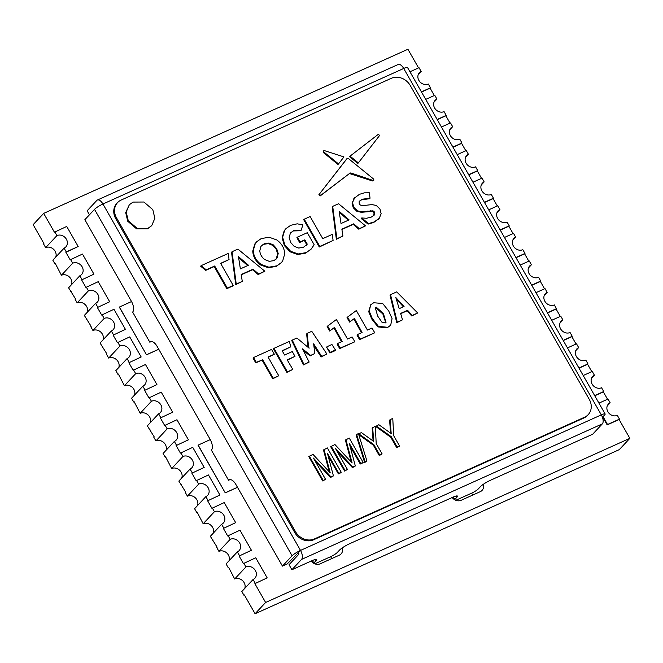 <?xml version="1.0" encoding="UTF-8"?>
<svg xmlns="http://www.w3.org/2000/svg" width="663" height="663" viewBox="0 0 663 663"><rect width="100%" height="100%" fill="white"/><g stroke="black" fill="none" stroke-linecap="round" stroke-linejoin="round"><path stroke-width="0.99" d="M594.761 395.778L603.363 391.899L607.557 399.259M579.014 368.164L587.609 364.294L591.802 371.645M563.268 340.55L571.862 336.68L576.056 344.031M547.514 312.936L556.108 309.066L560.31 316.417M531.767 285.33L540.362 281.452L544.555 288.803M516.013 257.716L524.615 253.838L528.809 261.189M500.267 230.102L508.861 226.224L513.054 233.583M484.512 202.488L493.115 198.618L497.308 205.969M468.766 174.875L477.36 171.004L481.553 178.355M453.011 147.261L461.614 143.39L465.807 150.741M437.265 119.655L445.859 115.776L450.053 123.127M421.519 92.041L430.113 88.162L434.306 95.513M602.692 417.035L607.175 424.892L619.109 419.513L629.85 438.342L265.614 602.468L254.874 583.647L267.181 577.879L255.719 557.798L243.42 563.567L239.128 556.033L251.426 550.265L239.973 530.185L227.674 535.953L223.381 528.419L235.68 522.651L224.227 502.571L211.92 508.339L207.627 500.805L219.925 495.037L208.472 474.957L196.173 480.725L191.88 473.191L204.179 467.432L192.726 447.343L180.427 453.111L176.126 445.586L188.425 439.818L176.971 419.737L164.673 425.497L160.38 417.972L172.678 412.204L161.225 392.123L148.926 397.891L144.625 390.358L156.924 384.59L145.47 364.509L133.172 370.277L128.879 362.744L141.178 356.976L129.724 336.895L117.426 342.663L113.133 335.13L125.431 329.362L113.97 309.281L101.671 315.049L97.378 307.516L109.677 301.756L98.223 281.676L85.925 287.435L81.632 279.91L93.931 274.142L82.477 254.062L70.179 259.821L65.877 252.296L78.176 246.528L66.723 226.448L54.424 232.216L43.683 213.387L407.919 49.253L418.56 67.908M131.531 301.532L119.299 307.11L146.506 354.804L158.764 349.277M452.183 497.515A7.45 6.423 43.1 0 0 461.175 500.275L480.269 491.673A7.45 6.423 43.1 0 0 482.076 490.38A7.45 6.423 43.1 0 0 483.327 484.305M311.187 561.055A7.45 6.423 43.1 0 0 320.179 563.815L339.274 555.204A7.45 6.423 43.1 0 0 341.08 553.92A7.45 6.423 43.1 0 0 342.332 547.837M210.279 439.594L198.046 445.171L225.254 492.866L237.511 487.338M607.175 424.892L607.532 424.511L603.048 416.646M598.954 403.129L608.021 399.043L610.167 402.814L607.242 405.938M603.363 391.899L603.72 391.518L601.573 387.747A7.334 6.315 -136.9 0 1 592.821 385.162A7.334 6.315 -136.9 0 1 592.639 376.468A7.334 6.315 -136.9 0 1 594.413 375.2L592.266 371.437L583.208 375.515M603.72 391.518L594.661 395.596M591.495 378.324L594.413 375.2M587.609 364.294L587.973 363.904L585.827 360.142A7.334 6.315 -136.9 0 1 577.075 357.548A7.334 6.315 -136.9 0 1 576.885 348.854A7.334 6.315 -136.9 0 1 578.666 347.586L576.52 343.824L567.462 347.901M587.973 363.904L578.915 367.99M575.741 350.71L578.666 347.586M571.862 336.68L572.227 336.29L570.072 332.528A7.334 6.315 -136.9 0 1 561.321 329.934A7.334 6.315 -136.9 0 1 561.138 321.24A7.334 6.315 -136.9 0 1 562.92 319.972L560.765 316.21L551.707 320.295M572.227 336.29L563.16 340.376M559.995 323.105L562.92 319.972M556.108 309.066L556.472 308.676L554.326 304.914A7.334 6.315 -136.9 0 1 545.574 302.328A7.334 6.315 -136.9 0 1 545.392 293.626A7.334 6.315 -136.9 0 1 547.166 292.358L545.019 288.596L535.961 292.681M556.472 308.676L547.414 312.762M544.24 295.491L547.166 292.358M540.362 281.452L540.726 281.062L538.58 277.3A7.334 6.315 -136.9 0 1 529.828 274.714A7.334 6.315 -136.9 0 1 529.638 266.02A7.334 6.315 -136.9 0 1 531.419 264.752L529.273 260.982L520.206 265.067M540.726 281.062L531.66 285.148M528.494 267.877L531.419 264.752M524.615 253.838L524.972 253.457L522.825 249.686A7.334 6.315 -136.9 0 1 514.074 247.1A7.334 6.315 -136.9 0 1 513.891 238.407A7.334 6.315 -136.9 0 1 515.665 237.139L513.518 233.368L504.46 237.453M524.972 253.457L515.913 257.534M512.739 240.263L515.665 237.139M508.861 226.224L509.225 225.843L507.079 222.072A7.334 6.315 -136.9 0 1 498.327 219.486A7.334 6.315 -136.9 0 1 498.137 210.793A7.334 6.315 -136.9 0 1 499.919 209.525L497.772 205.762L488.706 209.839M509.225 225.843L500.167 229.92M496.993 212.649L499.919 209.525M493.115 198.618L493.471 198.229L491.324 194.466A7.334 6.315 -136.9 0 1 482.573 191.872A7.334 6.315 -136.9 0 1 482.391 183.179A7.334 6.315 -136.9 0 1 484.164 181.911L482.018 178.148L472.959 182.226M493.471 198.229L484.413 202.314M481.247 185.043L484.164 181.911M477.36 171.004L477.725 170.615L475.578 166.852A7.334 6.315 -136.9 0 1 466.827 164.258A7.334 6.315 -136.9 0 1 466.636 155.565A7.334 6.315 -136.9 0 1 468.418 154.297L466.271 150.534L457.213 154.62M477.725 170.615L468.666 174.701M465.492 157.429L468.418 154.297M461.614 143.39L461.97 143.001L459.824 139.238A7.334 6.315 -136.9 0 1 451.072 136.653A7.334 6.315 -136.9 0 1 450.89 127.951A7.334 6.315 -136.9 0 1 452.663 126.683L450.517 122.92L441.459 127.006M461.97 143.001L452.912 147.087M449.746 129.815L452.663 126.683M445.859 115.776L446.224 115.387L444.077 111.624A7.334 6.315 -136.9 0 1 435.326 109.039A7.334 6.315 -136.9 0 1 435.135 100.345A7.334 6.315 -136.9 0 1 436.917 99.077L434.771 95.306L425.712 99.392M446.224 115.387L437.166 119.473M433.992 102.201L436.917 99.077M430.113 88.162L430.478 87.781L428.323 84.01A7.334 6.315 -136.9 0 1 419.571 81.425A7.334 6.315 -136.9 0 1 419.389 72.731A7.334 6.315 -136.9 0 1 421.171 71.463L419.016 67.692L409.958 71.778M430.478 87.781L421.411 91.859M418.245 74.588L421.171 71.463M43.683 213.387L33.15 224.658L43.891 243.487L43.526 243.868L45.672 247.639L56.935 235.589A7.334 6.315 -136.9 0 1 65.687 238.183A7.334 6.315 -136.9 0 1 65.869 246.876A7.334 6.315 -136.9 0 1 64.096 248.144L66.242 251.907L78.176 246.528M54.789 231.826L56.935 235.589M70.535 259.44L72.681 263.203L61.427 275.253L55.344 263.567L54.979 263.957L52.833 260.186L64.096 248.144M81.632 279.91L93.931 274.142M86.289 287.054L88.436 290.817L77.173 302.858L75.027 299.096L75.391 298.706L68.587 287.8L79.842 275.758L81.988 279.521M97.378 307.516L109.677 301.756M102.036 314.66L104.182 318.431L92.928 330.472L90.773 326.71L91.138 326.32L84.334 315.414L95.596 303.364L97.743 307.135M113.133 335.13L125.431 329.362M117.782 342.274L119.937 346.045L108.674 358.086L106.528 354.324L106.892 353.934L100.08 343.028L111.343 330.978L113.489 334.749M128.879 362.744L141.178 356.976M133.536 369.888L135.683 373.65L124.42 385.7L118.346 374.015L117.981 374.404L115.834 370.642L127.089 358.592L129.244 362.354M144.625 390.358L156.924 384.59M149.283 397.502L151.429 401.264L140.175 413.314L134.092 401.629L133.727 402.018L131.581 398.248L142.843 386.206L144.99 389.968M160.38 417.972L172.678 412.204M165.037 425.116L167.184 428.878L155.921 440.928L153.775 437.157L154.139 436.776L147.335 425.861L158.59 413.82L160.736 417.582M176.126 445.586L188.425 439.818M180.784 452.73L182.93 456.492L171.676 468.534L165.593 456.857L165.228 457.238L163.081 453.475L174.344 441.434L176.491 445.196M191.88 473.191L204.179 467.432M196.538 480.335L198.685 484.106L187.422 496.148L185.275 492.385L185.64 491.996L178.836 481.089L190.09 469.039L192.237 472.81M207.627 500.805L219.925 495.037M212.284 507.949L214.431 511.72L203.176 523.762L197.093 512.076L196.729 512.466L194.582 508.703L205.845 496.653L207.991 500.424M223.381 528.419L235.68 522.651M228.039 535.563L230.185 539.326L218.923 551.376L216.776 547.613L217.141 547.224L210.337 536.317L221.591 524.267L223.738 528.03M239.128 556.033L251.426 550.265M243.785 563.177L245.932 566.94L234.677 578.99L228.594 567.304L228.229 567.694L226.083 563.923L237.346 551.881L239.492 555.644M254.874 583.647L267.181 577.879M265.614 602.468L255.081 613.747L244.34 594.918L243.984 595.308L241.829 591.537L253.092 579.495L255.238 583.258M629.85 438.342L619.317 449.613L255.081 613.747M619.109 419.513L619.474 419.132L617.328 415.361A7.334 6.315 -136.9 0 1 608.576 412.776A7.334 6.315 -136.9 0 1 608.385 404.082A7.334 6.315 -136.9 0 1 610.167 402.814M619.474 419.132L607.532 424.511M119.398 307.002L146.506 354.804M146.606 354.697L158.739 349.227M472.636 495.112A7.45 6.423 43.1 0 0 471.617 493.173A5.868 1.011 150.3 0 0 478.338 488.88L480.377 486.7A8.801 1.517 -29.7 0 1 490.471 480.261L592.689 434.207L602.344 423.872A7.334 3.506 -114.3 0 0 601.308 414.872A7.334 1.26 -29.7 0 1 605.137 413.961A7.334 1.26 -29.7 0 1 604.639 414.947L602.427 417.317M331.649 558.644A7.45 6.423 43.1 0 0 330.622 556.705A5.868 1.011 150.3 0 0 337.351 552.412L339.381 550.24A8.801 1.517 -29.7 0 1 349.484 543.793L452.879 497.209A8.801 1.517 -29.7 0 1 457.47 496.106A8.801 1.517 -29.7 0 1 456.873 497.291L454.843 499.463A5.868 1.011 150.3 0 0 454.636 499.711M198.146 445.064L225.254 492.866M225.354 492.758L237.487 487.288M55.443 263.741L54.979 263.957M55.758 257.062A7.334 6.315 43.1 0 0 53.57 249.296A7.334 6.315 43.1 0 0 45.672 247.639M71.198 291.355L70.734 291.563M71.505 284.676A7.334 6.315 43.1 0 0 69.317 276.91A7.334 6.315 43.1 0 0 61.427 275.253M72.681 263.203A7.334 6.315 -136.9 0 1 81.433 265.788A7.334 6.315 -136.9 0 1 81.624 274.49A7.334 6.315 -136.9 0 1 79.842 275.758M86.944 318.969L86.48 319.176M87.259 312.29A7.334 6.315 43.1 0 0 85.071 304.524A7.334 6.315 43.1 0 0 77.173 302.858M88.436 290.817A7.334 6.315 -136.9 0 1 97.188 293.402A7.334 6.315 -136.9 0 1 97.37 302.096A7.334 6.315 -136.9 0 1 95.596 303.364M102.69 346.583L102.235 346.79M103.005 339.895A7.334 6.315 43.1 0 0 100.817 332.13A7.334 6.315 43.1 0 0 92.928 330.472M104.182 318.431A7.334 6.315 -136.9 0 1 112.934 321.016A7.334 6.315 -136.9 0 1 113.124 329.71A7.334 6.315 -136.9 0 1 111.343 330.978M118.445 374.197L117.981 374.404M118.76 367.509A7.334 6.315 43.1 0 0 116.572 359.744A7.334 6.315 43.1 0 0 108.674 358.086M119.937 346.045A7.334 6.315 -136.9 0 1 128.688 348.63A7.334 6.315 -136.9 0 1 128.871 357.324A7.334 6.315 -136.9 0 1 127.089 358.592M134.191 401.811L133.727 402.018M134.506 395.123A7.334 6.315 43.1 0 0 132.318 387.358A7.334 6.315 43.1 0 0 124.42 385.7M135.683 373.65A7.334 6.315 -136.9 0 1 144.435 376.244A7.334 6.315 -136.9 0 1 144.617 384.938A7.334 6.315 -136.9 0 1 142.843 386.206M149.946 429.417L149.482 429.632M150.252 422.737A7.334 6.315 43.1 0 0 148.073 414.972A7.334 6.315 43.1 0 0 140.175 413.314M151.429 401.264A7.334 6.315 -136.9 0 1 160.181 403.858A7.334 6.315 -136.9 0 1 160.371 412.552A7.334 6.315 -136.9 0 1 158.59 413.82M165.692 457.031L165.228 457.238M166.007 450.351A7.334 6.315 43.1 0 0 163.819 442.586A7.334 6.315 43.1 0 0 155.921 440.928M167.184 428.878A7.334 6.315 -136.9 0 1 175.935 431.464A7.334 6.315 -136.9 0 1 176.118 440.166A7.334 6.315 -136.9 0 1 174.344 441.434M181.447 484.645L180.982 484.852M181.753 477.965A7.334 6.315 43.1 0 0 179.565 470.2A7.334 6.315 43.1 0 0 171.676 468.534M182.93 456.492A7.334 6.315 -136.9 0 1 191.682 459.078A7.334 6.315 -136.9 0 1 191.872 467.771A7.334 6.315 -136.9 0 1 190.09 469.039M197.193 512.259L196.729 512.466M197.508 505.571A7.334 6.315 43.1 0 0 195.32 497.805A7.334 6.315 43.1 0 0 187.422 496.148M198.685 484.106A7.334 6.315 -136.9 0 1 207.436 486.692A7.334 6.315 -136.9 0 1 207.618 495.385A7.334 6.315 -136.9 0 1 205.845 496.653M212.947 539.873L212.483 540.08M213.254 533.185A7.334 6.315 43.1 0 0 211.066 525.419A7.334 6.315 43.1 0 0 203.176 523.762M214.431 511.72A7.334 6.315 -136.9 0 1 223.182 514.306A7.334 6.315 -136.9 0 1 223.373 522.999A7.334 6.315 -136.9 0 1 221.591 524.267M228.694 567.487L228.229 567.694M229.008 560.799A7.334 6.315 43.1 0 0 226.821 553.033A7.334 6.315 43.1 0 0 218.923 551.376M230.185 539.326A7.334 6.315 -136.9 0 1 238.937 541.92A7.334 6.315 -136.9 0 1 239.119 550.613A7.334 6.315 -136.9 0 1 237.346 551.881M244.44 595.092L243.984 595.308M244.755 588.413A7.334 6.315 43.1 0 0 242.567 580.647A7.334 6.315 43.1 0 0 234.677 578.99M245.932 566.94A7.334 6.315 -136.9 0 1 254.683 569.534A7.334 6.315 -136.9 0 1 254.874 578.227A7.334 6.315 -136.9 0 1 253.092 579.495M89.447 214.795L87.151 210.776L96.806 200.45A7.334 3.506 65.7 0 1 97.378 200.035A7.334 3.506 65.7 0 1 102.931 204.005A7.334 1.26 150.3 0 0 94.519 209.367L84.856 219.702L131.39 301.284A8.801 4.202 65.7 0 1 132.633 312.082L149.821 342.199A8.801 4.202 65.7 0 1 150.501 341.71A8.801 4.202 65.7 0 1 157.164 346.467L210.138 439.345A8.801 4.202 65.7 0 1 211.389 450.144L228.569 480.261A8.801 4.202 65.7 0 1 229.249 479.772A8.801 4.202 65.7 0 1 235.912 484.529L282.446 566.111L292.101 555.785A7.334 1.26 -29.7 0 1 300.521 550.414A7.334 3.506 65.7 0 1 301.557 559.406L291.902 569.741L311.883 560.741A8.801 1.517 -29.7 0 1 316.475 559.638A8.801 1.517 -29.7 0 1 315.886 560.823L313.848 563.003A5.868 1.011 150.3 0 0 313.64 563.243M605.137 413.961L407.546 67.551A7.334 1.26 150.3 0 0 403.717 68.463A7.334 3.506 -114.3 0 0 398.165 64.493L97.378 200.035M99.243 205.928L99.674 205.464A1.467 0.704 65.7 0 1 99.79 205.381A1.467 0.704 65.7 0 1 100.154 205.406M282.446 566.111L287.145 563.998L300.521 550.414L102.931 204.005L403.717 68.463L601.308 414.872L300.521 550.414M455.672 500.225A5.868 1.011 150.3 0 0 457.511 499.521L471.608 493.173M314.676 563.765A5.868 1.011 150.3 0 0 316.516 563.061L330.613 556.705M298.491 552.594A1.467 0.704 65.7 0 1 298.698 554.392L289.035 564.719L291.902 569.741M230.069 479.589L228.569 480.261M151.313 341.528L149.821 342.199M583.888 417.997A14.669 12.638 43.1 0 0 587.443 415.461L588.214 414.632A14.669 12.638 -136.9 0 1 584.658 417.168L583.888 417.997L313.649 539.765L314.419 538.936L584.658 417.168M115.76 218.732L116.539 217.903A14.669 12.638 -136.9 0 1 117.575 202.588L116.796 203.417A14.669 12.638 43.1 0 0 115.76 218.732L294.737 532.513A14.669 12.638 43.1 0 0 313.649 539.765M588.214 414.632A14.669 12.638 -136.9 0 0 589.25 399.317L410.273 85.544A14.669 12.638 -136.9 0 0 391.369 78.284L121.13 200.06A14.669 12.638 -136.9 0 0 117.575 202.588M314.419 538.936A14.669 12.638 -136.9 0 1 295.516 531.685L294.737 532.513M116.539 217.903L295.516 531.685M417.69 312.986L396.706 291.894L390.54 294.67L397.278 322.185L402.516 319.823L400.618 313.417L407.563 310.284L412.253 315.431L417.69 312.986L411.748 315.978L407.057 310.831L400.701 313.69M402.516 319.823L396.764 322.724L390.026 295.217L390.54 294.67M360.1 339.1L374.106 333.108L359.595 339.647L356.992 335.08L357.498 334.533L360.1 339.1L359.595 339.647M361.426 332.76L353.827 318.903L349.575 322.085L347.031 317.618L347.536 317.08L350.089 321.538L349.575 322.085M340.202 348.067L354.208 342.067L339.696 348.605L337.086 344.047L337.6 343.5L340.202 348.067L339.696 348.605M341.528 341.727L333.928 327.87L329.677 331.052L327.132 326.586L327.638 326.047L330.191 330.505L329.677 331.052M335.345 349.807L334.732 350.843L329.934 353.006L326.627 347.205L330.447 352.459L335.345 349.807L331.931 344.495L327.132 346.658L327.05 347.18L327.132 346.658M308.022 346.848L306.621 333.945L307.126 333.398L308.535 346.301L308.022 346.848M308.535 346.301L309.124 348.208L296.9 338.014L292.25 340.102L303.936 364.41L309.157 362.056L302.51 348.854L310.632 355.409L314.792 353.528L313.649 343.832L321.696 356.404L326.917 354.05L321.19 356.951L313.906 346.028M314.792 353.528L310.127 355.948L303.778 350.835M309.157 362.056L303.43 364.948L291.745 340.649L292.25 340.102M287.402 371.86L292.806 369.424L286.888 372.399L273.471 348.879L273.985 348.332L287.402 371.86L286.888 372.399M292.806 369.424L287.195 359.852L294.994 356.338L292.275 351.572L284.593 355.036L282.14 350.727L290.701 346.865L282.281 350.976M294.994 356.338L287.411 360.075M255.777 362.876L253.042 358.086L253.556 357.539L256.283 362.338L255.777 362.876L262.059 360.05L272.75 378.78L278.75 375.755L268.067 357.026L274.316 354.208L268.208 357.274M306.165 245.476L306.754 244.688L304.3 240.387L299.626 242.492L296.891 237.702L297.397 237.155L300.132 241.945L299.626 242.492M311.569 248.716L305.61 253.158L297.704 254.517L290.121 251.832L284.369 245.6L282.106 237.793L284.187 230.749L285.968 228.594L284.692 230.202L282.62 237.246L284.875 245.053L290.626 251.285L298.209 253.979L306.115 252.62L310.947 249.354L314.179 244.771L307.292 232.696L297.397 237.155M304.3 240.387L304.814 239.84L307.267 244.15L303.472 247.274L298.715 248.07L294.173 246.354L290.659 242.451L289.167 237.586L290.328 233.326L293.916 230.376L301.217 230.185L300.712 230.732L293.411 230.923L290.85 232.622M323.287 152.482L323.627 150.857L323.793 151.935L338.52 163.918L338.014 164.457L323.287 152.482L323.793 151.935M357.846 163.438L349.55 156.683L350.056 156.145L358.351 162.891L357.846 163.438M373.833 180.228L372.432 180.949L349.467 173.532L320.179 195.941L318.862 194.756L347.263 158.324L348.257 158.424L373.733 179.151L373.833 180.228L372.432 180.949M378.78 218.815L373.659 222.495L368.056 224.119L361.211 218.508L361.716 217.961L368.562 223.58L368.056 224.119M373.808 215.574L374.048 212.616L372.473 211.364L361.327 212.293L356.934 211.381L353.238 207.751L352.028 203.06L354.829 197.441L352.542 202.522L353.752 207.204L357.44 210.842L361.832 211.746L372.979 210.817L374.562 212.069L374.081 215.301M368.562 223.58L374.164 221.948L379.286 218.268L381.142 213.718L379.974 209.06L376.302 205.464L371.935 204.594L361.725 205.762L359.255 204.345L359.155 201.643L362.222 199.223L370.045 198.196L369.531 198.734L361.716 199.762L359.47 201.146M319.79 246.454L333.091 240.462L319.284 247.001L303.729 219.743L304.242 219.196L319.79 246.454L319.284 247.001M365.495 225.859L338.536 203.74L332.702 206.367L336.879 238.755L342.928 236.028L341.859 229.166L353.702 223.829L359.296 228.652L365.495 225.859L358.791 229.199L353.197 224.376L341.901 229.464M342.928 236.028L336.365 239.302L332.196 206.914L332.702 206.367M264.844 271.217L237.884 249.097L232.05 251.725L236.227 284.112L242.277 281.385L241.208 274.523L253.051 269.186L258.645 274.01L264.844 271.217L258.139 274.548L252.545 269.725L241.249 274.814M242.277 281.385L235.713 284.651L231.544 252.271L232.05 251.725M399.051 446.53L396.681 447.6L390.797 437.282L375.689 426.45L378.846 424.71L391.195 433.561L390.117 419.629L392.769 418.436L393.673 435.674L399.557 445.984L399.051 446.53M390.557 433.063L389.612 420.176L390.117 419.629M373.095 440.936L372.15 428.041L375.308 426.309L376.203 443.539L382.087 453.857L381.581 454.404L379.211 455.464L373.327 445.155L358.766 434.713M366.448 461.622L364.633 462.434L356.072 434.887L358.401 433.527L366.954 461.075L366.448 461.622M351.166 461.929L345.398 440.099L349.252 438.044L363.142 462.393L362.636 462.94L360.266 464.009L360.78 463.462L349.31 443.365L355.302 465.923L354.796 466.47L352.376 467.564L336.928 451.014M352.376 467.564L352.882 467.017L335.337 448.213L347.453 469.462L344.578 471.078L330.688 446.729L334.906 444.517L352.119 462.956L345.904 439.552M360.266 464.009L350.023 446.05M329.262 471.799L323.486 449.97L327.348 447.915L341.238 472.263L340.732 472.81L338.362 473.879L338.868 473.332L327.406 453.235L333.398 475.802L332.892 476.341L330.464 477.435L315.024 460.884M330.464 477.435L330.978 476.888L313.425 458.083L325.55 479.332L322.674 480.948L308.784 456.6L312.994 454.387L330.215 472.835L324 449.431M338.362 473.879L328.119 455.92M229.05 259.54L228.263 253.432L201.138 265.656L206.218 269.833L214.696 266.004L227.318 288.123L226.804 288.67L232.713 286.01L233.219 285.463L220.605 263.344L229.05 259.54L220.746 263.592M226.804 288.67L214.19 266.551L205.712 270.371L200.632 266.195L201.138 265.656M281.352 262.639L276.264 266.385L268.333 267.736L260.725 265.034C255.736 261.421 253.084 256.772 252.752 251.062L254.799 244.009L256.622 241.796L255.313 243.47L253.266 250.523C253.589 256.225 256.25 260.882 261.23 264.487L268.838 267.189L276.778 265.838L281.352 262.639L282.67 260.957L284.717 253.904C284.419 248.186 281.758 243.536 276.753 239.931L269.145 237.238L261.23 238.581L256.622 241.796M390.664 325.251L387.175 327.829L377.951 326.925L371.769 319.019L368.711 311.676L370.708 304.781L369.216 311.138L372.283 318.48L378.457 326.387L387.689 327.29L390.664 325.251L392.065 318.621L388.767 311.055L382.65 303.472L373.692 302.751L370.708 304.781M151.711 225.652L147.493 228.834L136.636 228.901L127.752 221.26L125.697 212.616L129.351 204.718L126.202 212.069L128.257 220.713L137.142 228.354L148.006 228.296L151.711 225.652L154.852 218.301L152.805 209.657L143.921 202.016L133.056 202.082L129.351 204.718M407.563 310.284L407.057 310.831M412.253 315.431L411.748 315.978M397.278 322.185L396.764 322.724M374.612 332.561L372.009 327.994L367.426 330.058L356.296 310.549L347.536 317.08M350.089 321.538L353.827 318.903M354.34 318.356L362.081 332.47L357.498 334.533M354.713 341.528L352.111 336.961L347.528 339.025L336.398 319.516L327.638 326.047M330.191 330.505L333.928 327.87M334.442 327.323L342.183 341.437L337.6 343.5M326.917 354.05L311.767 331.309L307.126 333.398M303.936 364.41L303.43 364.948M310.632 355.409L310.127 355.948M314.627 345.813L314.121 346.359M321.696 356.404L321.19 356.951M290.701 346.865L289.408 341.387L273.985 348.332M274.316 354.208L271.581 349.418L253.556 357.539M256.283 362.338L262.059 360.05M262.573 359.503L273.255 378.233L272.75 378.78M273.255 378.233L278.75 375.755M307.267 244.15L306.754 244.688M301.217 230.185L302.834 224.881L297.223 223.821L290.676 225.312L285.968 228.594M300.132 241.945L304.814 239.84M338.52 163.918L343.94 156.916L324.563 150.667L323.627 150.857M358.351 162.891L379.601 135.459L378.349 134.282L350.056 156.145M347.056 158.474L318.862 194.756M319.367 194.209L320.685 195.403L320.179 195.941M320.685 195.403L349.467 173.532M349.981 172.993L350.884 172.968L350.371 173.515M350.884 172.968L372.946 180.411M370.045 198.196L369.341 192.784L364.426 192.834L359.462 194.309L353.851 198.527M374.056 215.193L371.413 217.041L366.614 218.26L361.716 217.961M378.324 219.337L379.286 218.268M333.091 240.462L332.304 234.354L322.765 238.655L310.143 216.536L304.242 219.196M336.879 238.755L336.365 239.302M353.702 223.829L353.197 224.376M359.296 228.652L358.791 229.199M236.227 284.112L235.713 284.651M253.051 269.186L252.545 269.725M258.645 274.01L258.139 274.548M390.797 437.282L391.303 436.735L376.194 425.903M396.681 447.6L397.187 447.053L391.303 436.735M399.557 445.984L397.187 447.053M358.542 433.975L361.385 432.583L373.733 441.434L372.656 427.502M373.327 445.155L373.841 444.608L358.733 433.776M379.211 455.464L379.725 454.926L373.841 444.608M382.087 453.857L379.725 454.926M364.633 462.434L365.139 461.896L356.586 434.348M366.954 461.075L365.139 461.896M355.302 465.923L352.882 467.017M363.142 462.393L360.78 463.462M344.578 471.078L345.083 470.531L331.202 446.182M347.453 469.462L345.083 470.531M333.398 475.802L330.978 476.888M341.238 472.263L338.868 473.332M322.674 480.948L323.179 480.402L309.289 456.053M325.55 479.332L323.179 480.402M206.218 269.833L205.712 270.371M214.696 266.004L214.19 266.551M227.318 288.123L233.219 285.463M395.819 297.546L399.217 308.651L404.065 306.472L395.819 297.546M349.111 219.876L341.022 223.522L339.116 211.265L349.111 219.876M248.459 265.233L240.371 268.88L238.465 256.622L248.459 265.233M259.797 250.863L260.857 246.628L261.694 245.525L264.189 243.777L268.747 243.072L273.222 244.813L276.72 248.733L278.203 253.548L277.142 257.791L276.305 258.893L273.811 260.642L269.253 261.346L264.777 259.598C261.777 257.294 260.12 254.385 259.797 250.863M376.186 307.118L383.388 313.475L386.015 322.4L385.211 322.947L381.921 322.177L377.653 316.06L375.299 307.723L376.186 307.118M396.275 298.947L398.604 301.574L399.109 301.027M398.604 301.574L401.77 305.013L402.275 304.474M401.77 305.013L403.353 306.787M339.29 212.4L348.365 220.215M238.639 257.75L247.713 265.573M261.454 245.799L263.683 244.316L268.242 243.611L272.717 245.36L276.214 249.271L277.698 254.095L276.04 259.158M375.076 308.013L375.672 307.665L382.882 314.013L385.733 322.649M94.519 209.367L292.101 555.785M301.557 559.406L602.344 423.872M454.843 499.463L453.417 496.968M456.152 496.015L456.873 497.291M313.848 563.003L312.422 560.5M315.157 559.547L315.886 560.823M354.523 319.218L354.017 319.765M334.624 328.185L334.119 328.724M329.942 352.244L329.428 352.782M330.447 352.459L329.934 353.006M293.916 230.376L293.411 230.923M284.692 230.202L284.187 230.749M282.62 237.246L282.106 237.793M284.875 245.053L284.369 245.6M290.626 251.285L290.121 251.832M298.209 253.979L297.704 254.517M306.115 252.62L305.61 253.158M310.947 249.354L310.433 249.893M362.222 199.223L361.716 199.762M352.542 202.522L352.028 203.06M353.752 207.204L353.238 207.751M357.44 210.842L356.934 211.381M361.832 211.746L361.327 212.293M367.269 211.099L366.763 211.646M370.65 210.619L370.136 211.157M372.979 210.817L372.473 211.364M374.562 212.069L374.048 212.616M374.164 221.948L373.659 222.495M390.2 428.92L390.706 428.373M372.73 436.784L373.244 436.246M350.412 459.136L350.926 458.589M328.508 469.006L329.014 468.459M255.313 243.47L254.799 244.009M253.266 250.523L252.752 251.062M261.23 264.487L260.725 265.034M268.838 267.189L268.333 267.736M148.006 228.296L147.493 228.834M276.637 258.33L277.142 257.791M452.738 497.267L453.824 499.156M311.751 560.799L312.828 562.688M326.469 347.304L326.975 346.757M334.898 350.744L335.403 350.197"/></g></svg>
